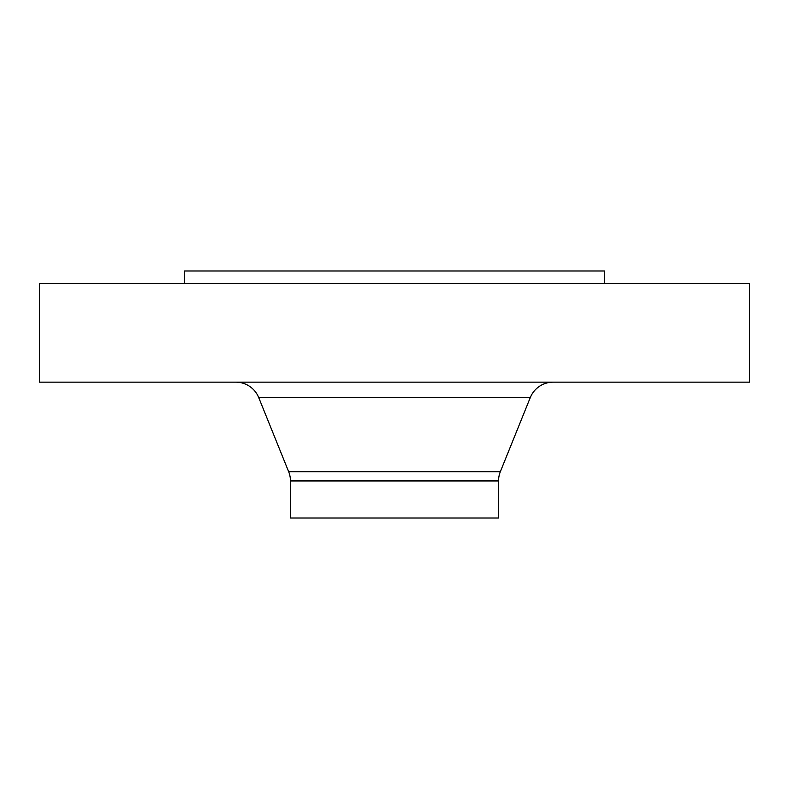 <?xml version="1.0" encoding="UTF-8"?>
<svg xmlns="http://www.w3.org/2000/svg" width="789" height="789" viewBox="0 0 789 789"><rect width="100%" height="100%" fill="white"/><g stroke="black" fill="none" stroke-linecap="round" stroke-linejoin="round"><path stroke-width="1.18" d="M749.55 283.35L39.45 283.35L39.45 382.152L749.55 382.152L749.55 283.35M498.549 480.945L290.451 480.945L290.451 517.998L498.549 517.998L498.549 480.945A24.696 24.696 0 0 1 500.344 471.694L530.277 397.597A24.696 24.696 0 0 1 553.178 382.152M290.451 480.945A24.696 24.696 0 0 0 288.656 471.694L258.723 397.597A24.696 24.696 0 0 0 235.822 382.152M604.443 283.35L604.443 271.002L184.557 271.002L184.557 283.35M500.344 471.694L288.656 471.694M530.277 397.597L258.723 397.597"/></g></svg>
